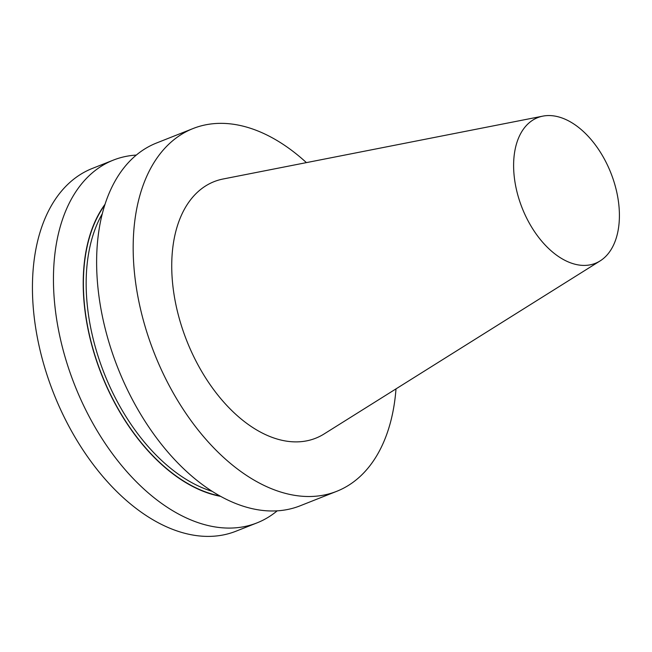<?xml version="1.0" encoding="UTF-8"?>
<svg xmlns="http://www.w3.org/2000/svg" width="652" height="652" viewBox="0 0 652 652"><rect width="100%" height="100%" fill="white"/><g stroke="black" fill="none" stroke-linecap="round" stroke-linejoin="round"><path stroke-width="0.98" d="M542.806 116.137L223.147 178.99A137.98 83.994 68.4 0 0 173.742 292.569A137.98 83.994 68.4 0 0 260.417 432.064A137.98 83.994 68.4 0 0 324.117 433.947L600.133 260.906A78.346 47.694 -111.6 0 1 563.964 259.838A78.346 47.694 -111.6 0 1 514.754 180.628A78.346 47.694 -111.6 0 1 542.806 116.137A78.346 47.694 -111.6 0 1 569.057 121.133A78.346 47.694 -111.6 0 1 616.719 191.965A78.346 47.694 -111.6 0 1 600.133 260.906M396 388.877A195.087 118.762 -111.6 0 1 336.725 491.315A195.087 118.762 -111.6 0 1 154.475 353.653A195.087 118.762 -111.6 0 1 193.065 128.542A195.087 118.762 -111.6 0 1 271.224 137.238A195.087 118.762 -111.6 0 1 306.407 162.617M193.065 128.542L156.513 143.016A195.087 118.762 68.4 0 0 117.922 368.127A195.087 118.762 68.4 0 0 300.173 505.789L336.725 491.315M220.669 496.368A168.053 102.307 -111.6 0 1 191.232 485.707A168.053 102.307 -111.6 0 1 94.32 353.946A168.053 102.307 -111.6 0 1 105.013 204.312M136.309 155.07A195.087 118.762 68.4 0 0 113.342 160.115A195.087 118.762 68.4 0 0 58.02 327.361A195.087 118.762 68.4 0 0 178.835 514.192A195.087 118.762 68.4 0 0 257.002 522.888A195.087 118.762 68.4 0 0 277.198 510.834M257.002 522.888L235.991 531.201A195.087 118.762 -111.6 0 1 157.825 522.513A195.087 118.762 -111.6 0 1 37.009 335.682A195.087 118.762 -111.6 0 1 92.331 168.436L113.342 160.115M212.21 491.347A165.828 100.946 -111.6 0 1 104.263 373.539A165.828 100.946 -111.6 0 1 102.291 213.766M219.968 495.976A167.776 102.136 -111.6 0 1 101.72 374.55A167.776 102.136 -111.6 0 1 104.768 205.078"/></g></svg>
